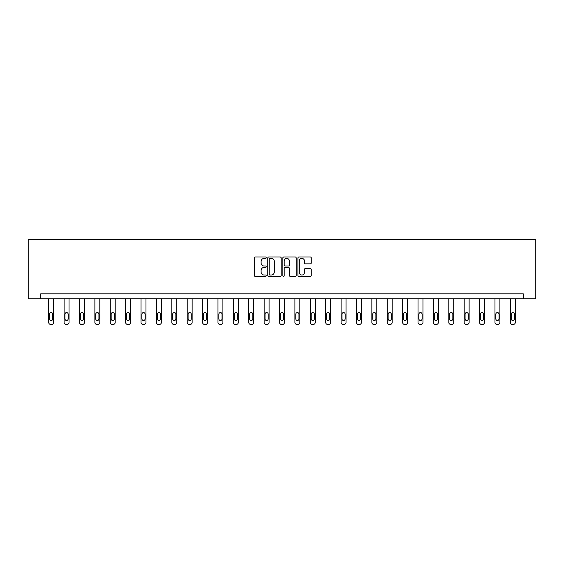 <?xml version="1.0" encoding="UTF-8"?>
<svg xmlns="http://www.w3.org/2000/svg" width="564" height="564" viewBox="0 0 564 564"><rect width="100%" height="100%" fill="white"/><g stroke="black" fill="none" stroke-linecap="round" stroke-linejoin="round"><path stroke-width="0.85" d="M266.215 257.699A0.677 0.677 0 0 0 265.538 257.022L255.252 257.022A0.966 0.966 0 0 0 254.286 257.988L254.286 275.415A0.966 0.966 0 0 0 255.252 276.381L265.538 276.381A0.677 0.677 0 0 0 266.215 275.704A0.677 0.677 0 0 0 265.538 275.028L264.206 275.028A3.095 3.095 0 0 1 261.111 271.933L261.111 270.48A3.095 3.095 0 0 1 264.206 267.378L265.538 267.378A0.677 0.677 0 0 0 266.215 266.702A0.677 0.677 0 0 0 265.538 266.025L264.206 266.025A3.095 3.095 0 0 1 261.111 262.923L261.111 261.47A3.095 3.095 0 0 1 264.206 258.375L265.538 258.375A0.677 0.677 0 0 0 266.215 257.699M310.299 263.846A0.966 0.966 0 0 0 311.265 262.873L311.265 257.988A0.966 0.966 0 0 0 310.299 257.022L298.871 257.022A0.966 0.966 0 0 0 297.905 257.988L297.905 275.415A0.966 0.966 0 0 0 298.871 276.381L310.299 276.381A0.966 0.966 0 0 0 311.265 275.415L311.265 269.507A0.966 0.966 0 0 0 310.299 268.542L305.406 268.542A0.966 0.966 0 0 0 304.44 269.507L304.44 272.44A2.587 2.587 0 0 1 301.846 275.028A2.587 2.587 0 0 1 299.258 272.44L299.258 260.963A2.587 2.587 0 0 1 301.846 258.375A2.587 2.587 0 0 1 304.44 260.963L304.44 262.873A0.966 0.966 0 0 0 305.406 263.846L310.299 263.846M523.272 298.758L535.8 298.758L535.8 239.573L28.2 239.573L28.2 298.758L523.272 298.758L523.272 293.83L40.728 293.83L40.728 298.758M281.154 257.988A0.966 0.966 0 0 0 280.181 257.022L268.76 257.022A0.966 0.966 0 0 0 267.794 257.988L267.794 275.415A0.966 0.966 0 0 0 268.76 276.381L280.181 276.381A0.966 0.966 0 0 0 281.154 275.415L281.154 257.988M283.819 257.022L295.24 257.022A0.966 0.966 0 0 1 296.206 257.988L296.206 275.415A0.966 0.966 0 0 1 295.24 276.381L290.354 276.381A0.966 0.966 0 0 1 289.381 275.415L289.381 268.344A0.966 0.966 0 0 0 288.416 267.378L285.172 267.378A0.966 0.966 0 0 0 284.2 268.344L284.2 275.704A0.677 0.677 0 0 1 283.523 276.381A0.677 0.677 0 0 1 282.846 275.704L282.846 257.988A0.966 0.966 0 0 1 283.819 257.022M269.825 258.375A0.677 0.677 0 0 0 269.148 259.052L269.148 274.351A0.677 0.677 0 0 0 269.825 275.028L271.228 275.028A3.095 3.095 0 0 0 274.33 271.933L274.33 261.47A3.095 3.095 0 0 0 271.228 258.375L269.825 258.375M289.381 261.012A2.587 2.587 0 0 0 286.794 258.425A2.587 2.587 0 0 0 284.2 261.012L284.2 265.052A0.966 0.966 0 0 0 285.172 266.025L288.416 266.025A0.966 0.966 0 0 0 289.381 265.052L289.381 261.012M53.65 298.758L53.65 322.453A1.974 1.974 0 0 1 51.676 324.427L50.69 324.427A1.974 1.974 0 0 1 48.715 322.453L48.715 298.758M52.762 318.9L52.762 314.169A1.579 1.579 0 0 0 51.183 312.59A1.579 1.579 0 0 0 49.604 314.169L49.604 318.9A1.579 1.579 0 0 0 51.183 320.479A1.579 1.579 0 0 0 52.762 318.9M69.034 298.758L69.034 322.453A1.974 1.974 0 0 1 67.067 324.427L66.08 324.427A1.974 1.974 0 0 1 64.106 322.453L64.106 298.758M68.152 318.9L68.152 314.169A1.579 1.579 0 0 0 66.573 312.59A1.579 1.579 0 0 0 64.994 314.169L64.994 318.9A1.579 1.579 0 0 0 66.573 320.479A1.579 1.579 0 0 0 68.152 318.9M84.424 298.758L84.424 322.453A1.974 1.974 0 0 1 82.45 324.427L81.463 324.427A1.974 1.974 0 0 1 79.496 322.453L79.496 298.758M83.535 318.9L83.535 314.169A1.579 1.579 0 0 0 81.956 312.59A1.579 1.579 0 0 0 80.377 314.169L80.377 318.9A1.579 1.579 0 0 0 81.956 320.479A1.579 1.579 0 0 0 83.535 318.9M99.814 298.758L99.814 322.453A1.974 1.974 0 0 1 97.84 324.427L96.853 324.427A1.974 1.974 0 0 1 94.879 322.453L94.879 298.758M98.926 318.9L98.926 314.169A1.579 1.579 0 0 0 97.346 312.59A1.579 1.579 0 0 0 95.767 314.169L95.767 318.9A1.579 1.579 0 0 0 97.346 320.479A1.579 1.579 0 0 0 98.926 318.9M115.197 298.758L115.197 322.453A1.974 1.974 0 0 1 113.23 324.427L112.243 324.427A1.974 1.974 0 0 1 110.269 322.453L110.269 298.758M114.316 318.9L114.316 314.169A1.579 1.579 0 0 0 112.737 312.59A1.579 1.579 0 0 0 111.157 314.169L111.157 318.9A1.579 1.579 0 0 0 112.737 320.479A1.579 1.579 0 0 0 114.316 318.9M130.587 298.758L130.587 322.453A1.974 1.974 0 0 1 128.613 324.427L127.626 324.427A1.974 1.974 0 0 1 125.659 322.453L125.659 298.758M129.699 318.9L129.699 314.169A1.579 1.579 0 0 0 128.12 312.59A1.579 1.579 0 0 0 126.54 314.169L126.54 318.9A1.579 1.579 0 0 0 128.12 320.479A1.579 1.579 0 0 0 129.699 318.9M145.977 298.758L145.977 322.453A1.974 1.974 0 0 1 144.003 324.427L143.016 324.427A1.974 1.974 0 0 1 141.042 322.453L141.042 298.758M145.089 318.9L145.089 314.169A1.579 1.579 0 0 0 143.51 312.59A1.579 1.579 0 0 0 141.931 314.169L141.931 318.9A1.579 1.579 0 0 0 143.51 320.479A1.579 1.579 0 0 0 145.089 318.9M161.36 298.758L161.36 322.453A1.974 1.974 0 0 1 159.393 324.427L158.406 324.427A1.974 1.974 0 0 1 156.432 322.453L156.432 298.758M160.479 318.9L160.479 314.169A1.579 1.579 0 0 0 158.9 312.59A1.579 1.579 0 0 0 157.321 314.169L157.321 318.9A1.579 1.579 0 0 0 158.9 320.479A1.579 1.579 0 0 0 160.479 318.9M176.751 298.758L176.751 322.453A1.974 1.974 0 0 1 174.777 324.427L173.79 324.427A1.974 1.974 0 0 1 171.823 322.453L171.823 298.758M175.862 318.9L175.862 314.169A1.579 1.579 0 0 0 174.283 312.59A1.579 1.579 0 0 0 172.704 314.169L172.704 318.9A1.579 1.579 0 0 0 174.283 320.479A1.579 1.579 0 0 0 175.862 318.9M192.141 298.758L192.141 322.453A1.974 1.974 0 0 1 190.167 324.427L189.18 324.427A1.974 1.974 0 0 1 187.206 322.453L187.206 298.758M191.252 318.9L191.252 314.169A1.579 1.579 0 0 0 189.673 312.59A1.579 1.579 0 0 0 188.094 314.169L188.094 318.9A1.579 1.579 0 0 0 189.673 320.479A1.579 1.579 0 0 0 191.252 318.9M207.524 298.758L207.524 322.453A1.974 1.974 0 0 1 205.557 324.427L204.57 324.427A1.974 1.974 0 0 1 202.596 322.453L202.596 298.758M206.643 318.9L206.643 314.169A1.579 1.579 0 0 0 205.063 312.59A1.579 1.579 0 0 0 203.484 314.169L203.484 318.9A1.579 1.579 0 0 0 205.063 320.479A1.579 1.579 0 0 0 206.643 318.9M222.914 298.758L222.914 322.453A1.974 1.974 0 0 1 220.94 324.427L219.953 324.427A1.974 1.974 0 0 1 217.986 322.453L217.986 298.758M222.026 318.9L222.026 314.169A1.579 1.579 0 0 0 220.446 312.59A1.579 1.579 0 0 0 218.867 314.169L218.867 318.9A1.579 1.579 0 0 0 220.446 320.479A1.579 1.579 0 0 0 222.026 318.9M238.304 298.758L238.304 322.453A1.974 1.974 0 0 1 236.33 324.427L235.343 324.427A1.974 1.974 0 0 1 233.369 322.453L233.369 298.758M237.416 318.9L237.416 314.169A1.579 1.579 0 0 0 235.837 312.59A1.579 1.579 0 0 0 234.257 314.169L234.257 318.9A1.579 1.579 0 0 0 235.837 320.479A1.579 1.579 0 0 0 237.416 318.9M253.687 298.758L253.687 322.453A1.974 1.974 0 0 1 251.72 324.427L250.733 324.427A1.974 1.974 0 0 1 248.759 322.453L248.759 298.758M252.806 318.9L252.806 314.169A1.579 1.579 0 0 0 251.227 312.59A1.579 1.579 0 0 0 249.648 314.169L249.648 318.9A1.579 1.579 0 0 0 251.227 320.479A1.579 1.579 0 0 0 252.806 318.9M269.077 298.758L269.077 322.453A1.974 1.974 0 0 1 267.103 324.427L266.116 324.427A1.974 1.974 0 0 1 264.149 322.453L264.149 298.758M268.189 318.9L268.189 314.169A1.579 1.579 0 0 0 266.61 312.59A1.579 1.579 0 0 0 265.031 314.169L265.031 318.9A1.579 1.579 0 0 0 266.61 320.479A1.579 1.579 0 0 0 268.189 318.9M284.467 298.758L284.467 322.453A1.974 1.974 0 0 1 282.493 324.427L281.507 324.427A1.974 1.974 0 0 1 279.532 322.453L279.532 298.758M283.579 318.9L283.579 314.169A1.579 1.579 0 0 0 282 312.59A1.579 1.579 0 0 0 280.421 314.169L280.421 318.9A1.579 1.579 0 0 0 282 320.479A1.579 1.579 0 0 0 283.579 318.9M299.851 298.758L299.851 322.453A1.974 1.974 0 0 1 297.884 324.427L296.897 324.427A1.974 1.974 0 0 1 294.923 322.453L294.923 298.758M298.969 318.9L298.969 314.169A1.579 1.579 0 0 0 297.39 312.59A1.579 1.579 0 0 0 295.811 314.169L295.811 318.9A1.579 1.579 0 0 0 297.39 320.479A1.579 1.579 0 0 0 298.969 318.9M315.241 298.758L315.241 322.453A1.974 1.974 0 0 1 313.267 324.427L312.28 324.427A1.974 1.974 0 0 1 310.313 322.453L310.313 298.758M314.352 318.9L314.352 314.169A1.579 1.579 0 0 0 312.773 312.59A1.579 1.579 0 0 0 311.194 314.169L311.194 318.9A1.579 1.579 0 0 0 312.773 320.479A1.579 1.579 0 0 0 314.352 318.9M330.631 298.758L330.631 322.453A1.974 1.974 0 0 1 328.657 324.427L327.67 324.427A1.974 1.974 0 0 1 325.696 322.453L325.696 298.758M329.743 318.9L329.743 314.169A1.579 1.579 0 0 0 328.163 312.59A1.579 1.579 0 0 0 326.584 314.169L326.584 318.9A1.579 1.579 0 0 0 328.163 320.479A1.579 1.579 0 0 0 329.743 318.9M346.014 298.758L346.014 322.453A1.974 1.974 0 0 1 344.047 324.427L343.06 324.427A1.974 1.974 0 0 1 341.086 322.453L341.086 298.758M345.133 318.9L345.133 314.169A1.579 1.579 0 0 0 343.554 312.59A1.579 1.579 0 0 0 341.974 314.169L341.974 318.9A1.579 1.579 0 0 0 343.554 320.479A1.579 1.579 0 0 0 345.133 318.9M361.404 298.758L361.404 322.453A1.974 1.974 0 0 1 359.43 324.427L358.443 324.427A1.974 1.974 0 0 1 356.476 322.453L356.476 298.758M360.516 318.9L360.516 314.169A1.579 1.579 0 0 0 358.937 312.59A1.579 1.579 0 0 0 357.357 314.169L357.357 318.9A1.579 1.579 0 0 0 358.937 320.479A1.579 1.579 0 0 0 360.516 318.9M376.794 298.758L376.794 322.453A1.974 1.974 0 0 1 374.82 324.427L373.833 324.427A1.974 1.974 0 0 1 371.859 322.453L371.859 298.758M375.906 318.9L375.906 314.169A1.579 1.579 0 0 0 374.327 312.59A1.579 1.579 0 0 0 372.748 314.169L372.748 318.9A1.579 1.579 0 0 0 374.327 320.479A1.579 1.579 0 0 0 375.906 318.9M392.177 298.758L392.177 322.453A1.974 1.974 0 0 1 390.21 324.427L389.223 324.427A1.974 1.974 0 0 1 387.249 322.453L387.249 298.758M391.296 318.9L391.296 314.169A1.579 1.579 0 0 0 389.717 312.59A1.579 1.579 0 0 0 388.138 314.169L388.138 318.9A1.579 1.579 0 0 0 389.717 320.479A1.579 1.579 0 0 0 391.296 318.9M407.568 298.758L407.568 322.453A1.974 1.974 0 0 1 405.594 324.427L404.607 324.427A1.974 1.974 0 0 1 402.64 322.453L402.64 298.758M406.679 318.9L406.679 314.169A1.579 1.579 0 0 0 405.1 312.59A1.579 1.579 0 0 0 403.521 314.169L403.521 318.9A1.579 1.579 0 0 0 405.1 320.479A1.579 1.579 0 0 0 406.679 318.9M422.958 298.758L422.958 322.453A1.974 1.974 0 0 1 420.984 324.427L419.997 324.427A1.974 1.974 0 0 1 418.023 322.453L418.023 298.758M422.069 318.9L422.069 314.169A1.579 1.579 0 0 0 420.49 312.59A1.579 1.579 0 0 0 418.911 314.169L418.911 318.9A1.579 1.579 0 0 0 420.49 320.479A1.579 1.579 0 0 0 422.069 318.9M438.341 298.758L438.341 322.453A1.974 1.974 0 0 1 436.374 324.427L435.387 324.427A1.974 1.974 0 0 1 433.413 322.453L433.413 298.758M437.46 318.9L437.46 314.169A1.579 1.579 0 0 0 435.88 312.59A1.579 1.579 0 0 0 434.301 314.169L434.301 318.9A1.579 1.579 0 0 0 435.88 320.479A1.579 1.579 0 0 0 437.46 318.9M453.731 298.758L453.731 322.453A1.974 1.974 0 0 1 451.757 324.427L450.77 324.427A1.974 1.974 0 0 1 448.803 322.453L448.803 298.758M452.843 318.9L452.843 314.169A1.579 1.579 0 0 0 451.263 312.59A1.579 1.579 0 0 0 449.684 314.169L449.684 318.9A1.579 1.579 0 0 0 451.263 320.479A1.579 1.579 0 0 0 452.843 318.9M469.121 298.758L469.121 322.453A1.974 1.974 0 0 1 467.147 324.427L466.16 324.427A1.974 1.974 0 0 1 464.186 322.453L464.186 298.758M468.233 318.9L468.233 314.169A1.579 1.579 0 0 0 466.654 312.59A1.579 1.579 0 0 0 465.074 314.169L465.074 318.9A1.579 1.579 0 0 0 466.654 320.479A1.579 1.579 0 0 0 468.233 318.9M484.504 298.758L484.504 322.453A1.974 1.974 0 0 1 482.537 324.427L481.55 324.427A1.974 1.974 0 0 1 479.576 322.453L479.576 298.758M483.623 318.9L483.623 314.169A1.579 1.579 0 0 0 482.044 312.59A1.579 1.579 0 0 0 480.465 314.169L480.465 318.9A1.579 1.579 0 0 0 482.044 320.479A1.579 1.579 0 0 0 483.623 318.9M499.894 298.758L499.894 322.453A1.974 1.974 0 0 1 497.92 324.427L496.933 324.427A1.974 1.974 0 0 1 494.966 322.453L494.966 298.758M499.006 318.9L499.006 314.169A1.579 1.579 0 0 0 497.427 312.59A1.579 1.579 0 0 0 495.848 314.169L495.848 318.9A1.579 1.579 0 0 0 497.427 320.479A1.579 1.579 0 0 0 499.006 318.9M515.284 298.758L515.284 322.453A1.974 1.974 0 0 1 513.31 324.427L512.323 324.427A1.974 1.974 0 0 1 510.349 322.453L510.349 298.758M514.396 318.9L514.396 314.169A1.579 1.579 0 0 0 512.817 312.59A1.579 1.579 0 0 0 511.238 314.169L511.238 318.9A1.579 1.579 0 0 0 512.817 320.479A1.579 1.579 0 0 0 514.396 318.9"/></g></svg>
